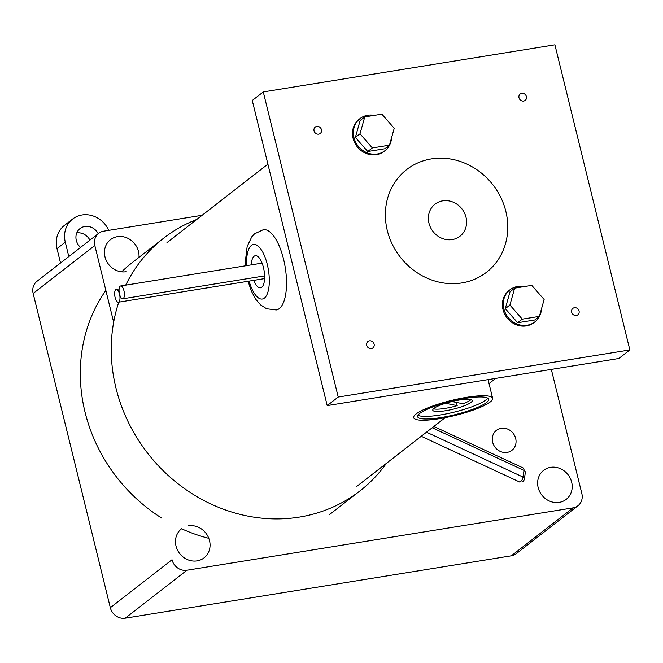 <?xml version="1.0" encoding="UTF-8"?>
<svg xmlns="http://www.w3.org/2000/svg" width="663" height="663" viewBox="0 0 663 663"><rect width="100%" height="100%" fill="white"/><g stroke="black" fill="none" stroke-linecap="round" stroke-linejoin="round"><path stroke-width="0.99" d="M461.796 282.944A65.04 58.758 -127.9 0 1 392.314 244.357A65.04 58.758 -127.9 0 1 406.643 169.579A65.04 58.758 -127.9 0 1 431.331 158.913A65.04 58.758 -127.9 0 1 500.822 197.499A65.04 58.758 -127.9 0 1 486.485 272.286A65.04 58.758 -127.9 0 1 461.796 282.944A65.04 58.758 -127.9 0 1 392.314 244.357A65.04 58.758 -127.9 0 1 406.643 169.579A65.04 58.758 -127.9 0 1 431.331 158.913A65.04 58.758 -127.9 0 1 500.822 197.499A65.04 58.758 -127.9 0 1 486.485 272.286A65.04 58.758 -127.9 0 1 461.796 282.944M251.269 264.877A16.26 6.249 80.8 0 1 255.338 255.694A16.26 6.249 80.8 0 1 263.435 267.462A16.26 6.249 80.8 0 1 260.526 287.8A16.26 6.249 80.8 0 1 253.772 280.358M119.522 294.099A6.506 2.503 80.8 0 1 118.362 302.229A6.506 2.503 80.8 0 1 115.122 297.521A6.506 2.503 80.8 0 1 116.282 289.391A6.506 2.503 80.8 0 1 119.522 294.099A6.506 2.503 -99.2 0 0 122.763 298.806A6.506 2.503 -99.2 0 0 123.931 290.676A6.506 2.503 -99.2 0 0 120.691 285.96A6.506 2.503 -99.2 0 0 119.522 294.099M490.206 401.993A40.65 7.724 -13.8 0 1 447.069 417.267A40.65 7.724 -13.8 0 1 413.679 417.673A40.65 7.724 -13.8 0 1 416.115 413.961A40.65 7.724 -13.8 0 1 459.244 398.687A40.65 7.724 -13.8 0 1 492.634 398.281A40.65 7.724 -13.8 0 1 490.206 401.993M419.82 413.356A36.581 6.953 -13.8 0 1 458.63 399.615A36.581 6.953 -13.8 0 1 488.681 399.25A36.581 6.953 -13.8 0 1 486.493 402.59A36.581 6.953 -13.8 0 1 447.682 416.331A36.581 6.953 -13.8 0 1 417.632 416.704A36.581 6.953 -13.8 0 1 419.82 413.356M487.695 398.107A36.581 6.953 -13.8 0 1 485.855 399.988A36.581 6.953 -13.8 0 1 450.475 412.991A36.581 6.953 -13.8 0 1 417.98 415.237M434 408.358A20.321 3.862 -13.8 0 1 455.556 400.725A20.321 3.862 -13.8 0 1 472.255 400.527A20.321 3.862 -13.8 0 1 471.037 402.383A20.321 3.862 -13.8 0 1 449.473 410.016A20.321 3.862 -13.8 0 1 432.782 410.215A20.321 3.862 -13.8 0 1 434 408.358M456.401 402.424L457.197 405.632L445.602 403.286M457.197 405.632A20.321 3.862 -13.8 0 1 433.469 408.814M470.995 399.598A20.321 3.862 -13.8 0 1 470.465 400.054A20.321 3.862 -13.8 0 1 462.94 403.75L451.984 401.529M391.584 137.705A20.321 18.357 -127.9 0 1 384.963 150.675A20.321 18.357 -127.9 0 1 377.255 154.007A20.321 18.357 -127.9 0 1 355.542 141.948A20.321 18.357 -127.9 0 1 360.026 118.586A20.321 18.357 -127.9 0 1 367.733 115.254A20.321 18.357 -127.9 0 1 374.247 115.379M384.963 150.675L384.084 151.363A20.321 18.357 -127.9 0 1 376.369 154.686A20.321 18.357 -127.9 0 1 354.664 142.636A20.321 18.357 -127.9 0 1 359.147 119.274L360.026 118.586M541.48 308.925A20.321 18.357 -127.9 0 1 534.867 321.903A20.321 18.357 -127.9 0 1 527.151 325.226A20.321 18.357 -127.9 0 1 505.446 313.176A20.321 18.357 -127.9 0 1 509.93 289.814A20.321 18.357 -127.9 0 1 517.637 286.482A20.321 18.357 -127.9 0 1 524.143 286.607M534.867 321.903L533.988 322.583A20.321 18.357 -127.9 0 1 526.273 325.914A20.321 18.357 -127.9 0 1 504.568 313.864A20.321 18.357 -127.9 0 1 509.043 290.502L509.93 289.814M574.423 307.715A4.069 3.671 -127.9 0 1 577.871 314.801A4.069 3.671 -127.9 0 1 571.987 313.06A4.069 3.671 -127.9 0 1 574.423 307.715M521.756 93.284A4.069 3.671 -127.9 0 1 525.204 100.37A4.069 3.671 -127.9 0 1 519.32 98.63A4.069 3.671 -127.9 0 1 521.756 93.284M316.798 126.393A4.069 3.671 -127.9 0 1 320.246 133.478A4.069 3.671 -127.9 0 1 314.361 131.73A4.069 3.671 -127.9 0 1 316.798 126.393M369.473 340.823A4.069 3.671 -127.9 0 1 372.913 347.909A4.069 3.671 -127.9 0 1 367.029 346.161A4.069 3.671 -127.9 0 1 369.473 340.823M327.207 405.599L618.836 358.492L629.85 349.931L338.221 397.038L327.207 405.599L252.263 100.486L263.277 91.925L554.906 44.819L629.85 349.931M263.277 91.925L338.221 397.038M539.384 316.384L534.759 319.98L517.646 322.74L505.289 308.618L510.029 291.737L514.662 288.14L531.767 285.372L544.132 299.494L539.384 316.384L522.278 319.143L509.913 305.021L514.662 288.14M522.278 319.143L517.646 322.74M509.913 305.021L505.289 308.618M384.855 148.752L367.75 151.52L355.385 137.398L360.133 120.509L364.758 116.912L381.871 114.152L394.228 128.274L389.488 145.156L384.855 148.752M389.488 145.156L372.374 147.924L360.009 133.802L355.385 137.398M360.009 133.802L364.758 116.912M372.374 147.924L367.75 151.52M452.249 239.583A20.321 18.357 -127.9 0 1 430.544 227.533A20.321 18.357 -127.9 0 1 435.019 204.171A20.321 18.357 -127.9 0 1 442.735 200.839A20.321 18.357 -127.9 0 1 464.44 212.889A20.321 18.357 -127.9 0 1 459.956 236.252A20.321 18.357 -127.9 0 1 452.249 239.583M208.795 538.331A160.007 144.542 -127.9 0 1 181.579 528.776M161.789 518.126A160.007 144.542 -127.9 0 1 105.856 290.411M121.677 271.838A160.007 144.542 -127.9 0 1 132.666 262.266L163.604 238.224A160.007 144.542 -127.9 0 1 196.729 219.47M386.347 463.396A160.007 144.542 -127.9 0 1 360.001 490.877A160.007 144.542 -127.9 0 1 299.27 517.107A160.007 144.542 -127.9 0 1 151.877 458.456A160.007 144.542 -127.9 0 1 118.785 302.162M125.705 285.156A160.007 144.542 -127.9 0 1 163.604 238.224M426.5 432.185L523.016 477.053A4.069 2.221 114.9 0 1 522.071 479.846A4.069 2.221 114.9 0 1 519.643 482.018L421.245 436.271M524.458 478.462L525.32 472.62A4.069 2.18 -165.8 0 0 523.994 470.407L523.016 477.053A4.069 1.724 2.8 0 1 524.458 478.462A4.069 4.069 0 0 1 522.892 481.479M433.867 426.458L523.09 467.929A4.069 2.221 114.9 0 1 523.994 470.407L432.218 427.743M501.203 428.29A12.63 11.412 -127.9 0 1 514.703 435.782A12.63 11.412 -127.9 0 1 511.919 450.31A12.63 11.412 -127.9 0 1 507.12 452.381A12.63 11.412 -127.9 0 1 493.628 444.89A12.63 11.412 -127.9 0 1 496.413 430.362A12.63 11.412 -127.9 0 1 501.203 428.29M80.563 247.415A12.63 11.412 -127.9 0 1 80.057 228.561A12.63 11.412 -127.9 0 1 84.847 226.489A12.63 11.412 -127.9 0 1 98.207 233.708M76.784 232.904A12.63 11.412 -127.9 0 1 89.919 240.147M60.532 262.996L56.993 248.617L65.281 242.169A24.713 22.327 -127.9 0 1 72.64 219.022A24.713 22.327 -127.9 0 1 82.021 214.969A24.713 22.327 -127.9 0 1 108.765 230.359M550.605 467.34A18.382 16.608 -127.9 0 1 570.246 478.247A18.382 16.608 -127.9 0 1 566.194 499.38A18.382 16.608 -127.9 0 1 559.216 502.388A18.382 16.608 -127.9 0 1 539.583 491.49A18.382 16.608 -127.9 0 1 543.635 470.357A18.382 16.608 -127.9 0 1 550.605 467.34M188.466 525.834A18.382 16.608 -127.9 0 1 208.107 536.74A18.382 16.608 -127.9 0 1 204.055 557.873A18.382 16.608 -127.9 0 1 197.077 560.881A18.382 16.608 -127.9 0 1 177.435 549.975A18.382 16.608 -127.9 0 1 181.488 528.842M126.053 271.722A18.382 16.608 -127.9 0 1 106.412 260.816A18.382 16.608 -127.9 0 1 110.464 239.683A18.382 16.608 -127.9 0 1 117.442 236.666A18.382 16.608 -127.9 0 1 138.981 257.352M577.962 505.745L516.286 553.68A13.011 11.752 -127.9 0 1 511.347 555.818L573.023 507.875A13.011 11.752 52.1 0 0 577.962 505.745A13.011 11.752 52.1 0 0 581.832 493.554L551.334 369.399M125.232 618.181A13.011 11.752 -127.9 0 1 110.331 607.689L172.015 559.746A13.011 11.752 52.1 0 0 186.916 570.238L125.232 618.181L511.347 555.818M202.116 215.284L103.635 231.188A13.011 11.752 52.1 0 0 98.696 233.318A13.011 11.752 52.1 0 0 94.826 245.509L33.15 293.452L110.331 607.689M33.15 293.452A13.011 11.752 -127.9 0 1 37.02 281.261L98.696 233.318M94.826 245.509L113.663 322.21M186.916 570.238L573.023 507.875M65.281 242.169L68.811 256.548M56.993 248.617A24.713 22.327 -127.9 0 1 64.352 225.461L72.64 219.022M249.114 281.112A27.647 10.633 -99.2 0 0 264.777 297.786A27.647 10.633 -99.2 0 0 267.288 264.462A27.647 10.633 -99.2 0 0 253.946 244.407A27.647 10.633 -99.2 0 0 246.619 265.623M245.559 265.797L245.393 261.048L247.15 246.47L251.865 236.674L254.584 233.815L263.302 229.696A40.65 15.63 80.8 0 1 283.549 259.125A40.65 15.63 80.8 0 1 276.264 309.961L266.592 308.759L260.559 304.872L255.727 299.245L251.335 291.024L248.061 281.286M118.362 302.229L264.587 278.609M116.282 289.391L119.116 288.927M122.763 298.806L264.603 275.899M120.691 285.96L262.084 263.128M492.634 398.281L488.051 379.617M166.977 242.6L267.902 164.151M356.586 486.526L445.221 417.632M489.029 383.579L495.717 378.382M329.063 514.927L360.001 490.877"/></g></svg>
